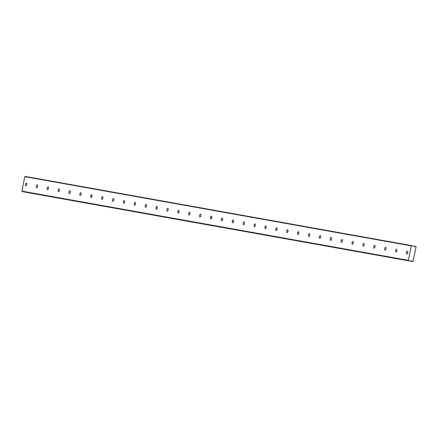 <?xml version="1.0" encoding="UTF-8"?>
<svg xmlns="http://www.w3.org/2000/svg" width="438" height="438" viewBox="0 0 438 438"><rect width="100%" height="100%" fill="white"/><g stroke="black" fill="none" stroke-linecap="round" stroke-linejoin="round"><path stroke-width="0.66" d="M26.335 182.969A1.445 0.624 -78.6 0 0 25.442 184.267A1.445 0.624 -78.6 0 0 25.771 185.8A1.445 0.624 -78.6 0 0 25.776 185.805A1.445 0.624 -78.6 0 0 26.669 184.502A1.445 0.624 -78.6 0 0 26.34 182.969A1.445 0.624 -78.6 0 0 26.335 182.969M407.373 251.198A1.445 0.624 -78.6 0 0 406.48 252.496A1.445 0.624 -78.6 0 0 406.803 254.029A1.445 0.624 -78.6 0 0 406.809 254.029A1.445 0.624 -78.6 0 0 407.701 252.731A1.445 0.624 -78.6 0 0 407.378 251.198A1.445 0.624 -78.6 0 0 407.373 251.198M396.483 249.249A1.445 0.624 -78.6 0 0 395.591 250.547A1.445 0.624 -78.6 0 0 395.919 252.08A1.445 0.624 -78.6 0 0 395.925 252.08A1.445 0.624 -78.6 0 0 396.817 250.782A1.445 0.624 -78.6 0 0 396.489 249.249A1.445 0.624 -78.6 0 0 396.483 249.249M385.599 247.3A1.445 0.624 -78.6 0 0 384.706 248.598A1.445 0.624 -78.6 0 0 385.029 250.131A1.445 0.624 -78.6 0 0 385.035 250.131A1.445 0.624 -78.6 0 0 385.927 248.833A1.445 0.624 -78.6 0 0 385.604 247.3A1.445 0.624 -78.6 0 0 385.599 247.3M374.709 245.351A1.445 0.624 -78.6 0 0 373.817 246.649A1.445 0.624 -78.6 0 0 374.145 248.182A1.445 0.624 -78.6 0 0 374.151 248.182A1.445 0.624 -78.6 0 0 375.043 246.884A1.445 0.624 -78.6 0 0 374.714 245.351A1.445 0.624 -78.6 0 0 374.709 245.351M363.825 243.402A1.445 0.624 -78.6 0 0 362.932 244.7A1.445 0.624 -78.6 0 0 363.255 246.233A1.445 0.624 -78.6 0 0 363.261 246.233A1.445 0.624 -78.6 0 0 364.153 244.935A1.445 0.624 -78.6 0 0 363.83 243.402A1.445 0.624 -78.6 0 0 363.825 243.402M352.935 241.447A1.445 0.624 -78.6 0 0 352.048 242.751A1.445 0.624 -78.6 0 0 352.371 244.284A1.445 0.624 -78.6 0 0 352.376 244.284A1.445 0.624 -78.6 0 0 353.269 242.986A1.445 0.624 -78.6 0 0 352.946 241.453A1.445 0.624 -78.6 0 0 352.935 241.447M342.051 239.498A1.445 0.624 -78.6 0 0 341.158 240.801A1.445 0.624 -78.6 0 0 341.481 242.334A1.445 0.624 -78.6 0 0 341.492 242.334A1.445 0.624 -78.6 0 0 342.379 241.037A1.445 0.624 -78.6 0 0 342.056 239.504A1.445 0.624 -78.6 0 0 342.051 239.498M331.166 237.549A1.445 0.624 -78.6 0 0 330.274 238.852A1.445 0.624 -78.6 0 0 330.597 240.385A1.445 0.624 -78.6 0 0 330.602 240.385A1.445 0.624 -78.6 0 0 331.495 239.082A1.445 0.624 -78.6 0 0 331.172 237.555A1.445 0.624 -78.6 0 0 331.166 237.549M320.277 235.6A1.445 0.624 -78.6 0 0 319.384 236.903A1.445 0.624 -78.6 0 0 319.713 238.436A1.445 0.624 -78.6 0 0 319.718 238.436A1.445 0.624 -78.6 0 0 320.611 237.133A1.445 0.624 -78.6 0 0 320.282 235.606A1.445 0.624 -78.6 0 0 320.277 235.6M309.392 233.651A1.445 0.624 -78.6 0 0 308.5 234.954A1.445 0.624 -78.6 0 0 308.823 236.487A1.445 0.624 -78.6 0 0 308.828 236.487A1.445 0.624 -78.6 0 0 309.721 235.184A1.445 0.624 -78.6 0 0 309.398 233.651A1.445 0.624 -78.6 0 0 309.392 233.651M298.502 231.702A1.445 0.624 -78.6 0 0 297.61 233.005A1.445 0.624 -78.6 0 0 297.939 234.538A1.445 0.624 -78.6 0 0 297.944 234.538A1.445 0.624 -78.6 0 0 298.836 233.235A1.445 0.624 -78.6 0 0 298.508 231.702A1.445 0.624 -78.6 0 0 298.502 231.702M287.618 229.753A1.445 0.624 -78.6 0 0 286.726 231.056A1.445 0.624 -78.6 0 0 287.049 232.589A1.445 0.624 -78.6 0 0 287.054 232.589A1.445 0.624 -78.6 0 0 287.947 231.286A1.445 0.624 -78.6 0 0 287.624 229.753A1.445 0.624 -78.6 0 0 287.618 229.753M276.728 227.804A1.445 0.624 -78.6 0 0 275.841 229.107A1.445 0.624 -78.6 0 0 276.164 230.64A1.445 0.624 -78.6 0 0 276.17 230.64A1.445 0.624 -78.6 0 0 277.062 229.337A1.445 0.624 -78.6 0 0 276.734 227.804A1.445 0.624 -78.6 0 0 276.728 227.804M265.844 225.855A1.445 0.624 -78.6 0 0 264.952 227.158A1.445 0.624 -78.6 0 0 265.275 228.691A1.445 0.624 -78.6 0 0 265.28 228.691A1.445 0.624 -78.6 0 0 266.173 227.388A1.445 0.624 -78.6 0 0 265.85 225.855A1.445 0.624 -78.6 0 0 265.844 225.855M254.96 223.906A1.445 0.624 -78.6 0 0 254.067 225.209A1.445 0.624 -78.6 0 0 254.39 226.742A1.445 0.624 -78.6 0 0 254.396 226.742A1.445 0.624 -78.6 0 0 255.288 225.439A1.445 0.624 -78.6 0 0 254.965 223.906A1.445 0.624 -78.6 0 0 254.96 223.906M244.07 221.956A1.445 0.624 -78.6 0 0 243.178 223.26A1.445 0.624 -78.6 0 0 243.506 224.787A1.445 0.624 -78.6 0 0 243.512 224.793A1.445 0.624 -78.6 0 0 244.399 223.489A1.445 0.624 -78.6 0 0 244.076 221.956A1.445 0.624 -78.6 0 0 244.07 221.956M233.186 220.007A1.445 0.624 -78.6 0 0 232.293 221.305A1.445 0.624 -78.6 0 0 232.616 222.838A1.445 0.624 -78.6 0 0 232.622 222.843A1.445 0.624 -78.6 0 0 233.514 221.54A1.445 0.624 -78.6 0 0 233.191 220.007A1.445 0.624 -78.6 0 0 233.186 220.007M222.296 218.058A1.445 0.624 -78.6 0 0 221.404 219.356A1.445 0.624 -78.6 0 0 221.732 220.889A1.445 0.624 -78.6 0 0 221.737 220.894A1.445 0.624 -78.6 0 0 222.63 219.591A1.445 0.624 -78.6 0 0 222.301 218.058A1.445 0.624 -78.6 0 0 222.296 218.058M211.412 216.109A1.445 0.624 -78.6 0 0 210.519 217.407A1.445 0.624 -78.6 0 0 210.842 218.94A1.445 0.624 -78.6 0 0 210.848 218.945A1.445 0.624 -78.6 0 0 211.74 217.642A1.445 0.624 -78.6 0 0 211.417 216.109A1.445 0.624 -78.6 0 0 211.412 216.109M200.522 214.16A1.445 0.624 -78.6 0 0 199.629 215.458A1.445 0.624 -78.6 0 0 199.958 216.991A1.445 0.624 -78.6 0 0 199.963 216.991A1.445 0.624 -78.6 0 0 200.856 215.693A1.445 0.624 -78.6 0 0 200.527 214.16A1.445 0.624 -78.6 0 0 200.522 214.16M189.638 212.211A1.445 0.624 -78.6 0 0 188.745 213.509A1.445 0.624 -78.6 0 0 189.068 215.042A1.445 0.624 -78.6 0 0 189.074 215.042A1.445 0.624 -78.6 0 0 189.966 213.744A1.445 0.624 -78.6 0 0 189.643 212.211A1.445 0.624 -78.6 0 0 189.638 212.211M178.748 210.262A1.445 0.624 -78.6 0 0 177.861 211.559A1.445 0.624 -78.6 0 0 178.184 213.092A1.445 0.624 -78.6 0 0 178.189 213.092A1.445 0.624 -78.6 0 0 179.082 211.795A1.445 0.624 -78.6 0 0 178.759 210.262A1.445 0.624 -78.6 0 0 178.748 210.262M167.864 208.313A1.445 0.624 -78.6 0 0 166.971 209.61A1.445 0.624 -78.6 0 0 167.294 211.143A1.445 0.624 -78.6 0 0 167.305 211.143A1.445 0.624 -78.6 0 0 168.192 209.846A1.445 0.624 -78.6 0 0 167.869 208.313A1.445 0.624 -78.6 0 0 167.864 208.313M156.979 206.364A1.445 0.624 -78.6 0 0 156.087 207.661A1.445 0.624 -78.6 0 0 156.41 209.194A1.445 0.624 -78.6 0 0 156.415 209.194A1.445 0.624 -78.6 0 0 157.308 207.897A1.445 0.624 -78.6 0 0 156.985 206.364A1.445 0.624 -78.6 0 0 156.979 206.364M146.089 204.409A1.445 0.624 -78.6 0 0 145.197 205.712A1.445 0.624 -78.6 0 0 145.525 207.245A1.445 0.624 -78.6 0 0 145.531 207.245A1.445 0.624 -78.6 0 0 146.418 205.948A1.445 0.624 -78.6 0 0 146.095 204.415A1.445 0.624 -78.6 0 0 146.089 204.409M135.205 202.46A1.445 0.624 -78.6 0 0 134.313 203.763A1.445 0.624 -78.6 0 0 134.636 205.296A1.445 0.624 -78.6 0 0 134.641 205.296A1.445 0.624 -78.6 0 0 135.534 203.999A1.445 0.624 -78.6 0 0 135.211 202.465A1.445 0.624 -78.6 0 0 135.205 202.46M124.315 200.511A1.445 0.624 -78.6 0 0 123.423 201.814A1.445 0.624 -78.6 0 0 123.751 203.347A1.445 0.624 -78.6 0 0 123.757 203.347A1.445 0.624 -78.6 0 0 124.649 202.049A1.445 0.624 -78.6 0 0 124.321 200.516A1.445 0.624 -78.6 0 0 124.315 200.511M113.431 198.562A1.445 0.624 -78.6 0 0 112.539 199.865A1.445 0.624 -78.6 0 0 112.862 201.398A1.445 0.624 -78.6 0 0 112.867 201.398A1.445 0.624 -78.6 0 0 113.76 200.095A1.445 0.624 -78.6 0 0 113.437 198.567A1.445 0.624 -78.6 0 0 113.431 198.562M102.541 196.613A1.445 0.624 -78.6 0 0 101.654 197.916A1.445 0.624 -78.6 0 0 101.977 199.449A1.445 0.624 -78.6 0 0 101.983 199.449A1.445 0.624 -78.6 0 0 102.875 198.146A1.445 0.624 -78.6 0 0 102.547 196.613A1.445 0.624 -78.6 0 0 102.541 196.613M91.657 194.664A1.445 0.624 -78.6 0 0 90.765 195.967A1.445 0.624 -78.6 0 0 91.088 197.5A1.445 0.624 -78.6 0 0 91.093 197.5A1.445 0.624 -78.6 0 0 91.985 196.197A1.445 0.624 -78.6 0 0 91.662 194.664A1.445 0.624 -78.6 0 0 91.657 194.664M80.773 192.715A1.445 0.624 -78.6 0 0 79.88 194.018A1.445 0.624 -78.6 0 0 80.203 195.551A1.445 0.624 -78.6 0 0 80.209 195.551A1.445 0.624 -78.6 0 0 81.101 194.248A1.445 0.624 -78.6 0 0 80.778 192.715A1.445 0.624 -78.6 0 0 80.773 192.715M69.883 190.765A1.445 0.624 -78.6 0 0 68.99 192.068A1.445 0.624 -78.6 0 0 69.313 193.601A1.445 0.624 -78.6 0 0 69.324 193.601A1.445 0.624 -78.6 0 0 70.211 192.298A1.445 0.624 -78.6 0 0 69.888 190.765A1.445 0.624 -78.6 0 0 69.883 190.765M58.999 188.816A1.445 0.624 -78.6 0 0 58.106 190.119A1.445 0.624 -78.6 0 0 58.429 191.652A1.445 0.624 -78.6 0 0 58.435 191.652A1.445 0.624 -78.6 0 0 59.327 190.349A1.445 0.624 -78.6 0 0 59.004 188.816A1.445 0.624 -78.6 0 0 58.999 188.816M48.109 186.867A1.445 0.624 -78.6 0 0 47.216 188.17A1.445 0.624 -78.6 0 0 47.545 189.703A1.445 0.624 -78.6 0 0 47.55 189.703A1.445 0.624 -78.6 0 0 48.443 188.4A1.445 0.624 -78.6 0 0 48.114 186.867A1.445 0.624 -78.6 0 0 48.109 186.867M37.225 184.918A1.445 0.624 -78.6 0 0 36.332 186.221A1.445 0.624 -78.6 0 0 36.655 187.749A1.445 0.624 -78.6 0 0 36.661 187.754A1.445 0.624 -78.6 0 0 37.553 186.451A1.445 0.624 -78.6 0 0 37.23 184.918A1.445 0.624 -78.6 0 0 37.225 184.918M414.271 246.222L415.492 246.441A0.805 0.723 -79.8 0 1 414.266 246.189L411.594 245.603L411.244 245.86L408.38 260.347L21.9 191.143L24.769 176.656L411.244 245.86M412.585 261.524L26.105 192.32L411.26 261.234M24.725 192.041L411.205 261.245L24.725 192.041L22.119 191.516L21.9 191.143M411.594 245.603L25.114 176.399L24.769 176.656M408.38 260.347L408.599 260.719L22.119 191.516M412.974 261.601L416.1 246.709L415.492 246.441M408.599 260.719L411.287 261.212A0.805 0.723 -79.8 0 1 412.519 261.464"/></g></svg>
